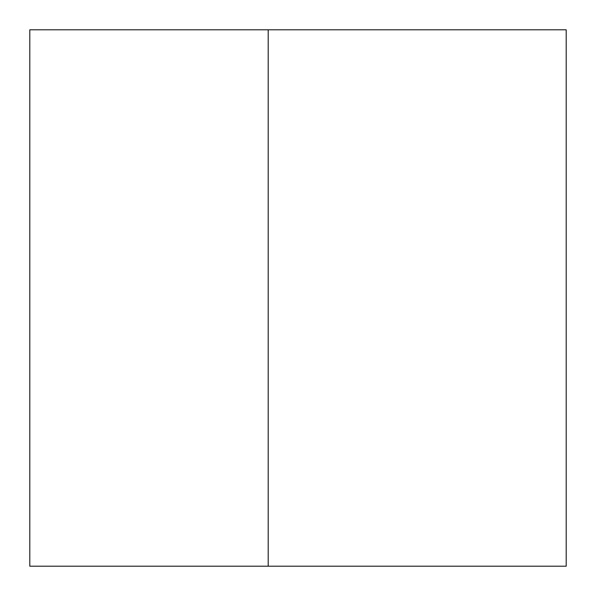 <?xml version="1.0" encoding="UTF-8"?>
<svg xmlns="http://www.w3.org/2000/svg" width="596" height="596" viewBox="0 0 596 596"><rect width="100%" height="100%" fill="white"/><g stroke="black" fill="none" stroke-linecap="round" stroke-linejoin="round"><path stroke-width="0.89" d="M29.8 566.2L29.8 29.8L29.8 566.2L268.2 566.2L268.2 29.8L268.2 566.2L566.2 566.2L566.2 29.8L29.8 29.8L566.2 29.8L566.2 566.2L29.8 566.2"/></g></svg>
